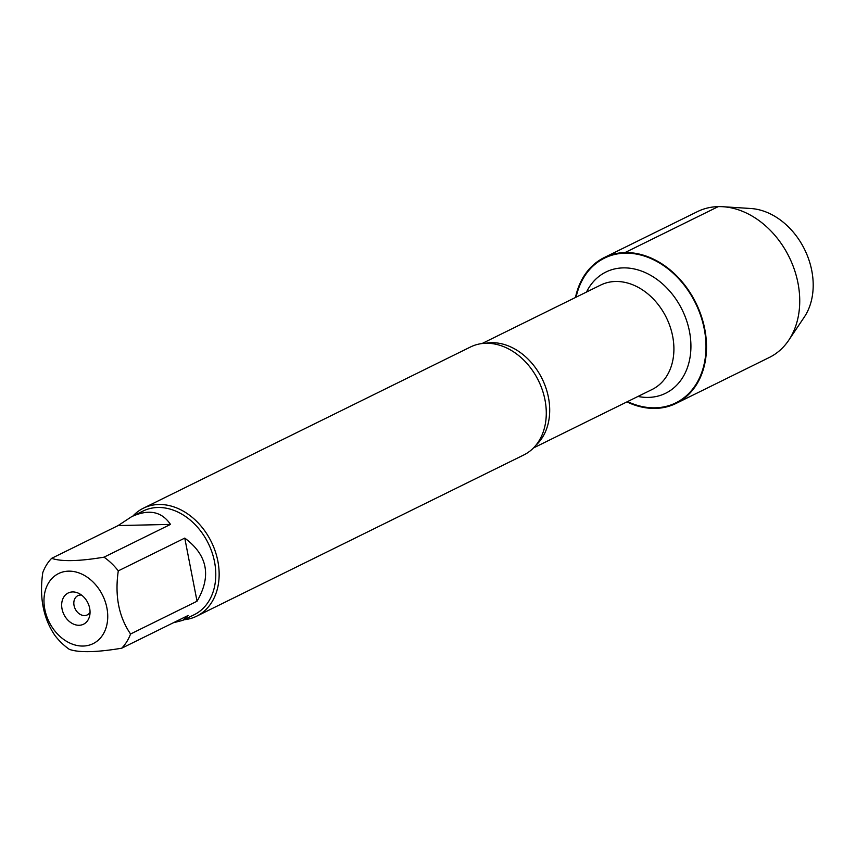 <?xml version="1.0" encoding="UTF-8"?>
<svg xmlns="http://www.w3.org/2000/svg" width="856" height="856" viewBox="0 0 856 856"><rect width="100%" height="100%" fill="white"/><g stroke="black" fill="none" stroke-linecap="round" stroke-linejoin="round"><path stroke-width="1.28" d="M196.623 616.202L523.765 454.975A60.209 46.053 -116.2 0 0 542.683 433.436A60.209 46.053 -116.2 0 0 499.134 345.086A60.209 46.053 -116.2 0 0 485.93 343.267A60.209 46.053 -116.2 0 0 470.533 346.969L143.391 508.197A60.209 46.053 63.8 0 1 158.799 504.494A60.209 46.053 63.8 0 1 215.252 551.328A60.209 46.053 63.8 0 1 196.623 616.202A60.209 46.053 63.8 0 1 183.997 619.744M576.088 297.182A80.689 61.718 63.8 0 1 625.126 253.162A80.689 61.718 63.8 0 1 705.997 345.332A80.689 61.718 63.8 0 1 627.544 401.592M132.894 516.061A60.209 46.053 63.8 0 1 143.391 508.197M72.621 591.935A17.398 13.3 63.8 0 1 78.442 593.219A17.398 13.3 63.8 0 1 89.634 615.935A17.398 13.3 63.8 0 1 74.654 624.548A17.398 13.3 63.8 0 1 61.696 606.294A17.398 13.3 63.8 0 1 72.621 591.935M83.139 646.045A39.066 29.885 -116.2 0 0 103.319 596.771A39.066 29.885 -116.2 0 0 52.184 578.228A39.066 29.885 -116.2 0 0 48.396 620.44A39.066 29.885 -116.2 0 0 83.139 646.045M197.041 601.233C211.635 576.077 207.548 555.03 184.768 538.103L197.041 601.233L130.561 633.996C118.77 616.748 114.683 595.701 118.288 570.866A57.801 44.212 -116.2 0 0 104.004 557.17C78.859 561.343 61.407 561.739 51.66 558.326A57.801 44.212 -116.2 0 0 42.8 572.546C39.194 597.381 43.282 618.428 55.073 635.676A57.801 44.212 -116.2 0 0 69.357 649.372C79.105 652.786 96.557 652.39 121.702 648.217A57.801 44.212 -116.2 0 0 130.561 633.996M184.768 538.103L118.288 570.866M170.483 524.407C161.688 511.406 148.741 508.828 131.621 516.682L118.139 525.563L170.483 524.407L104.004 557.17M118.139 525.563L51.66 558.326M173.319 622.772L182.724 620.375L188.181 615.453L121.702 648.217M131.621 516.682L143.07 511.043A57.801 44.212 63.8 0 1 157.846 507.49A57.801 44.212 63.8 0 1 212.042 552.452A57.801 44.212 63.8 0 1 194.173 614.736L182.724 620.375M81.577 595.102A10.7 8.186 -116.2 0 0 80.56 595.048A10.7 8.186 -116.2 0 0 77.821 595.701A10.7 8.186 -116.2 0 0 75.21 608.926A10.7 8.186 -116.2 0 0 87.28 614.908A10.7 8.186 -116.2 0 0 90.051 612.297M575.478 297.481A81.299 62.188 63.8 0 1 604.218 257.57A81.299 62.188 63.8 0 1 625.008 252.574A81.299 62.188 63.8 0 1 701.246 315.81A81.299 62.188 63.8 0 1 676.101 403.411A81.299 62.188 63.8 0 1 655.3 408.408A81.299 62.188 63.8 0 1 626.934 401.892M604.218 257.57L697.437 211.625A81.299 62.188 63.8 0 1 722.913 206.724A81.299 62.188 63.8 0 1 789.168 257.057A81.299 62.188 63.8 0 1 788.729 340.249A81.299 62.188 63.8 0 1 769.319 357.466L676.101 403.411M722.913 206.724L750.691 208.489A66.158 50.611 63.8 0 1 804.597 249.449A66.158 50.611 63.8 0 1 804.244 317.148L788.729 340.249M718.238 206.628L625.008 252.574L625.126 253.162M485.609 343.277A58.197 44.523 63.8 0 1 491.365 342.7A58.197 44.523 63.8 0 1 543.678 382.14A58.197 44.523 63.8 0 1 535.877 445.27M533.459 447.966L652.133 389.469A58.197 44.523 -116.2 0 0 670.141 326.757A58.197 44.523 -116.2 0 0 615.56 281.485A58.197 44.523 -116.2 0 0 600.677 285.059L481.992 343.556M586.499 292.046A67.57 51.681 63.8 0 1 623.189 267.885A67.57 51.681 63.8 0 1 690.428 337.628A67.57 51.681 63.8 0 1 637.966 396.456"/></g></svg>

